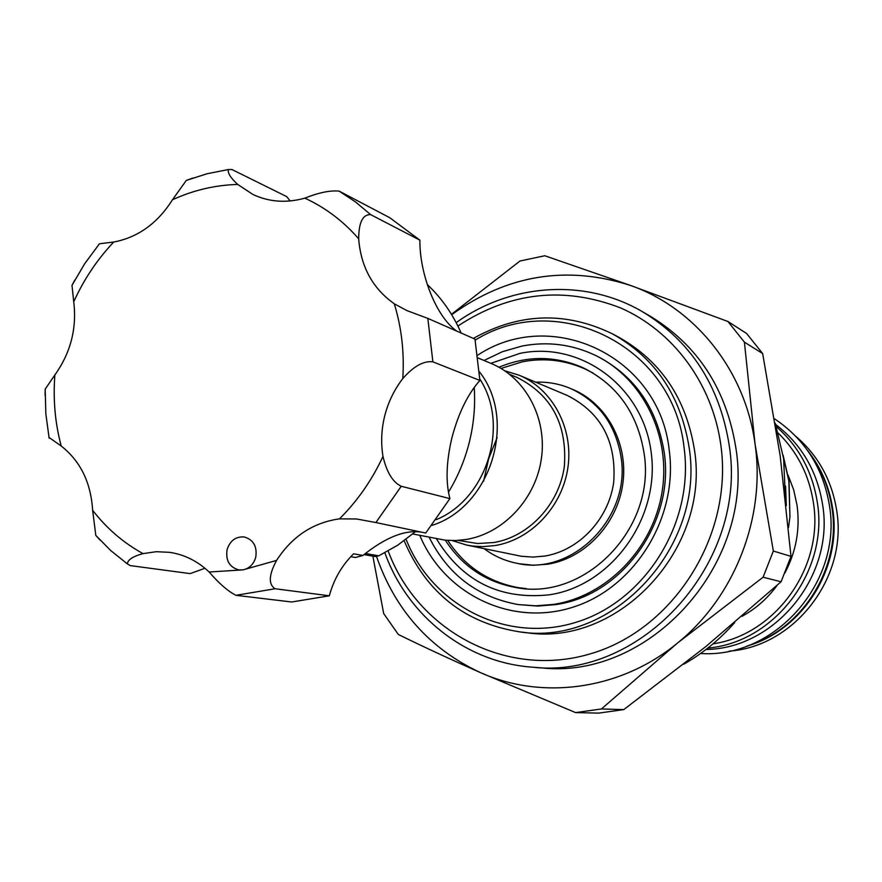 <?xml version="1.0" encoding="UTF-8"?>
<svg xmlns="http://www.w3.org/2000/svg" width="882" height="882" viewBox="0 0 882 882"><rect width="100%" height="100%" fill="white"/><g stroke="black" fill="none" stroke-linecap="round" stroke-linejoin="round"><path stroke-width="1.32" d="M748.024 645.69C803.149 628.888 841.439 566.806 832.046 508.374C828.871 487.107 820.933 468.122 808.232 451.43M479.852 379.106C509.95 424.915 487.029 498.87 436.303 519.63M479.532 371.928C517.668 420.35 490.811 506.996 431.982 525.363M478.231 358.048L491.395 363.571C525.595 377.783 547.171 418.002 541.427 458.375C535.87 498.771 503.721 533.235 466.435 539.442L455.862 540.534L445.333 540.214L412.776 533.963M581.778 367.54L586.398 369.36M498.936 367.232C527.381 355.457 555.495 355.655 583.289 367.849C617.323 384.85 637.598 413.393 644.114 453.48C656.318 528.483 584.369 601.932 515.242 587.401C485.431 581.745 462.124 566.012 445.333 540.214M535.705 382.182C547.909 381.697 559.618 383.846 570.841 388.62C599.043 401.828 615.801 424.826 621.126 457.582C630.884 517.888 572.098 576.497 516.731 563.245C504.769 560.831 493.887 555.98 484.108 548.681M509.642 374.332L516.852 377.331C551.515 394.706 567.346 424.396 564.359 466.38C559.221 504.328 528.968 536.708 493.788 542.529L477.702 543.521L458.166 540.412M504.813 370.815L519.189 375.247C552.463 389.072 573.487 428.057 567.964 467.14C562.606 506.246 531.416 539.575 495.144 545.55L482.818 546.642L472.598 546.057L466.556 545.054L452.201 540.578M519.189 375.247L567.126 395.379C601.072 412.489 616.584 441.441 613.696 482.245C608.69 519.123 579.143 550.5 544.679 556.079L532.948 557.082L521.306 556.255L466.556 545.054M490.855 363.351L519.884 353.395C580.323 340.739 642.901 386.283 651.159 452.223C660.342 517.988 611.557 585.615 549.409 594.799C500.028 600.003 462.377 581.359 436.469 538.847M484.02 360.473L502.486 351.675L521.979 346.064C547.513 341.169 572.01 344.278 595.46 355.391C642.824 378.235 671.445 435.94 661.974 492.509C652.713 549.111 606.529 596.243 553.642 604.379L535.87 605.824L518.241 604.567C477.724 597.235 448.045 574.832 429.203 537.347M595.46 355.391L597.081 356.174C634.566 375.71 656.936 407.76 664.19 452.323C675.017 522.409 621.832 595.945 555.351 604.644L537.612 606.088L518.241 604.567M406.095 539.288C432.048 605.68 506.665 643.915 575.902 622.328C645.271 601.436 694.531 522.607 684.057 447.494C673.076 344.884 556.785 289.175 475.189 340.143M473.358 338.401C519.255 312.779 565.527 311.225 612.174 333.727C655.017 357.629 680.65 395.478 689.085 447.273C705.578 547.259 612.483 646.473 519.774 631.887C464.891 623.166 426.359 592.792 404.143 540.732M388.168 550.996C417.627 630.939 506.257 678.721 589.826 653.981C673.561 630.123 733.703 535.231 720.803 444.804C712.336 383.394 672.922 330.728 620.432 307.862C563.752 286 509.575 292.052 457.89 326.02M456.181 322.669C510.502 283.453 585.009 277.951 642.493 311.732C690.529 340.882 719.392 385.125 729.072 444.462C748.708 561.999 641.909 679.857 532.331 667.178C465.828 662.525 407.484 615.845 384.861 552.793M683.793 664.19C702.877 653.341 719.844 639.472 734.684 622.582M785.333 496.632L783.613 458.662L775.245 423.106M807.603 450.526C821.043 467.504 829.422 486.974 832.718 508.947C842.222 567.854 802.852 630.31 746.988 646.076M705.997 649.483C775.179 648.711 834.648 575.924 822.619 504.747C817.239 471.242 801.606 444.495 775.719 424.529M713.042 643.827C775.465 634.808 824.009 567.335 813.413 502.773C809.191 475.277 797.493 452.08 778.332 433.183M776.414 426.701C798.905 446.557 812.543 471.848 817.349 502.553C828.782 571.282 774.517 642.482 707.805 648.083M729.26 651.125C794.473 646.605 847.944 577.523 836.698 510.601C831.902 480.381 818.287 455.619 795.829 436.325M642.493 311.732L649.979 316.065C697.585 344.961 726.195 388.764 735.797 447.483C755.279 563.796 649.549 680.375 540.953 667.828L532.331 667.178M612.174 333.727L617.984 336.792C660.541 360.529 686.009 398.102 694.388 449.5C710.804 548.703 618.392 647.123 526.289 632.648L519.774 631.887M788.1 475.2L793.712 489.951L797.085 505.496C800.194 529.255 796.104 551.79 784.826 573.124M777.13 585.35C767.583 598.36 755.885 608.69 742.016 616.32M483.612 481.186L488.628 458.838L497.128 437.571M785.564 486.114L786.325 505.629M783.073 455.079L789.037 481.043L789.941 516.852L788.85 480.966L783.337 456.766M788.519 527.524L789.941 516.852M477.835 355.104C551.625 306.153 659.383 356.24 669.217 450.14C678.467 517.172 635.062 587.566 573.289 607.07C511.637 627.157 444.319 594.347 419.799 535.407M255.736 557.325C257.346 546.586 253.542 539.806 244.325 536.973C235.891 536.355 230.147 540.534 227.104 549.508C225.494 560.445 229.419 567.247 238.901 569.926L243.046 569.86C249.419 568.427 253.652 564.248 255.736 557.325M290.2 200.964L286.683 196.609L231.922 169.509L228.394 169.542C227.512 172.971 230.621 177.932 237.721 184.448L252.914 194.459C269.109 202.055 286.418 203.29 304.819 198.152C318.953 192.541 330.419 190.203 339.217 191.151L389.734 217.7L419.898 240.169L370.605 214.602C362.745 214.37 358.765 222.429 358.676 238.779C360.859 266.86 372.733 288.524 394.287 303.783L406.834 310.552L427.836 318.391L474.968 339.107L479.896 380.44C467.857 393.989 458.585 412.886 452.08 437.13C446.248 461.462 445.52 481.947 449.897 498.606L401.244 486.28L375.886 522.552L356.526 518.969L339.482 518.859C313.044 522.585 292.074 536.443 276.573 560.412C268.745 574.987 268.26 584.424 275.118 588.746L235.924 595.306C227.898 591.194 218.979 583.421 209.155 572.01C197.744 561.217 184.647 554.668 169.862 552.364L156.412 551.691L143.016 553.609C132.752 556.454 127.559 559.894 127.427 563.929L130.271 565.605L190.148 573.609L204.966 568.262M479.896 380.44L432.875 361.852C423.724 360.628 413.691 366.195 402.787 378.576C394.309 389.612 388.312 401.927 384.806 415.521C381.377 429.137 380.77 442.753 382.986 456.391C386.702 472.278 392.788 482.245 401.244 486.28M365.357 553.466L378.753 555.836L397.749 545.175L415.367 531.736M448.508 492.134C457.791 476.831 464.66 460.448 469.125 442.973C473.755 424.595 475.453 406.095 474.229 387.496M378.753 555.836L374.938 556.531L363.968 554.602M461.154 333.032C452.863 314.135 441.551 297.951 427.219 284.478M449.897 498.606L425.719 533.026L375.886 522.552M422.026 532.254C405.444 529.421 385.754 537.149 362.954 555.451L355.402 557.49L350.749 556.685M419.898 240.169C419.446 273.431 435.94 316.748 456.821 331.125M362.954 555.451L353.572 553.808C341.863 565.406 333.782 579.397 329.317 595.802L275.118 588.746M329.317 595.802L291.733 601.998L235.924 595.306M100.085 540.126L95.807 535.418L92.643 510.292C90.901 482.564 80.427 461.143 61.211 446.005L48.984 437.428M98.442 244.998L99.457 243.763L113.745 242.032C138.011 237.401 157.591 223.3 172.486 199.74L186.311 180.413L192.827 178.043M45.103 395.599L45.18 389.16L54.893 374.905C70.67 352.811 76.954 328.435 73.735 301.787L71.993 285.338L74.783 280.112M781.066 581.778L763.095 577.214L677.31 643.187L601.425 708.963L575.593 712.601L598.624 713.119L623.783 709.602L705.578 646.782L781.066 581.778L791 556.377L780.184 455.862L762.665 353.572L746.591 333.473L727.915 321.489L744.408 342.15L755.058 444.065L773.338 551.029L791 556.377M575.593 712.601L480.271 672.536C450.162 659.196 422.831 646.506 398.3 634.456L383.703 613.596L372.865 556.167M451.441 314.323L519.983 261.006L544.778 255.747L630.487 285.437L727.915 321.489M762.665 353.572L744.408 342.15M773.338 551.029L763.095 577.214M601.425 708.963L623.783 709.602M451.672 314.709C507.018 274.787 566.619 265.03 630.487 285.437C694.939 307.928 745.323 370.374 755.058 444.065C765.797 517.491 734.541 597.301 677.31 643.187C620.619 689.989 542.232 700.495 480.271 672.536C429.832 648.887 395.257 610.212 376.548 556.531M518.66 587.919L513.82 586.806M92.643 510.292C106.634 528.406 123.425 542.849 143.016 553.609M209.155 572.01L243.046 569.86L276.573 560.412M339.482 518.859C357.464 500.976 371.961 480.15 382.986 456.391M427.836 318.391L432.875 361.852M402.787 378.576C404.43 352.602 401.597 327.663 394.287 303.783M339.217 191.151L355.49 201.923L370.605 214.602M358.676 238.779C343.241 221.084 325.293 207.546 304.819 198.152M237.721 184.448C215.285 185.055 193.544 190.148 172.486 199.74M113.745 242.032C97.207 259.484 83.878 279.407 73.735 301.787M54.893 374.905C52.964 399.303 55.07 423.007 61.211 446.005M519.355 563.763L533.29 565.241L547.457 564.237C584.259 558.626 617.157 524.603 622.791 484.02C628.601 443.425 606.618 403.736 573.311 389.679M593.266 373.174L585.571 369.205C565.219 360.032 544.073 357.585 522.155 361.852L501.042 368.433M447.747 540.412C464.56 566.134 487.933 581.855 517.899 587.577L526.488 588.658M774.55 418.829C804.979 439.291 823.281 468.232 829.455 505.64M829.477 505.794C842.508 582.043 774.947 658.711 700.584 653.485M95.807 535.429L110.79 550.611L127.427 563.929M228.394 169.542L207.072 173.754L186.311 180.413M99.457 243.763L84.661 263.762L71.993 285.338M49.127 438.178L45.842 413.856L45.18 389.16"/></g></svg>
